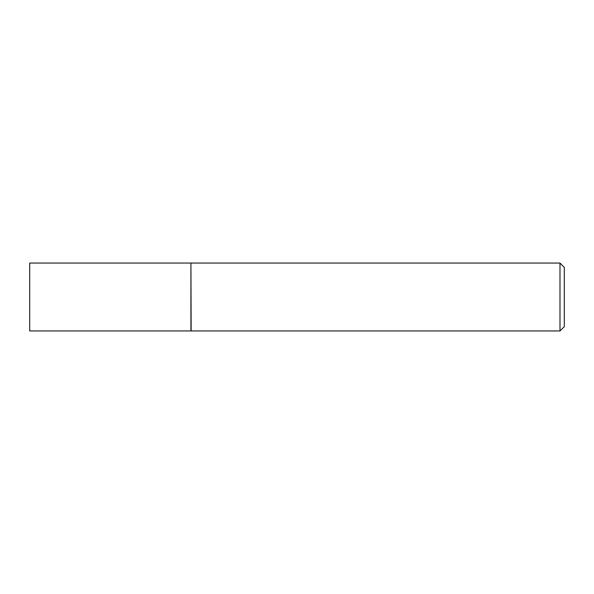 <?xml version="1.0" encoding="UTF-8"?>
<svg xmlns="http://www.w3.org/2000/svg" width="594" height="594" viewBox="0 0 594 594"><rect width="100%" height="100%" fill="white"/><g stroke="black" fill="none" stroke-linecap="round" stroke-linejoin="round"><path stroke-width="0.89" d="M29.7 297L29.7 330.947L190.926 330.947L190.926 263.053L29.7 263.053L29.7 297M190.926 263.268L191.142 330.947L559.986 330.947L559.986 263.053L564.3 267.367L564.3 326.633L559.986 330.947M191.142 263.053L559.986 263.053"/></g></svg>
